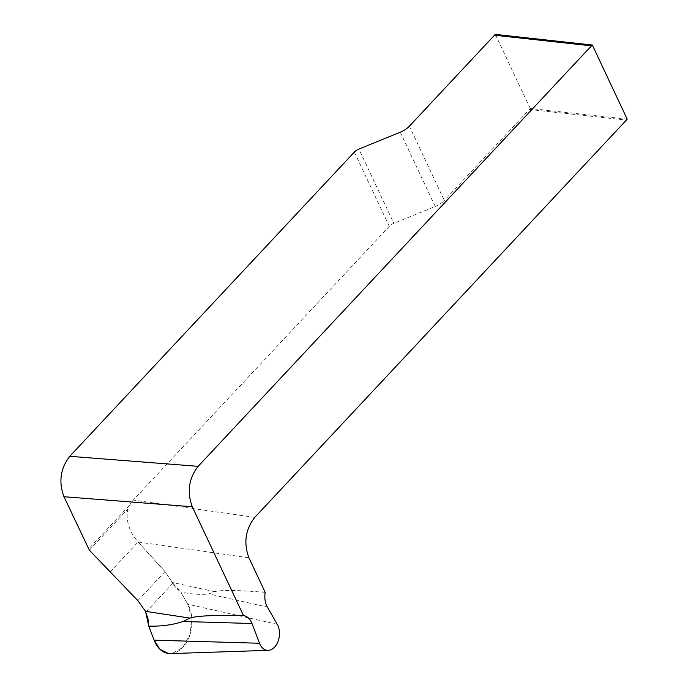 <?xml version="1.0" encoding="UTF-8"?>
<svg xmlns="http://www.w3.org/2000/svg" width="688" height="688" viewBox="0 0 688 688"><rect width="100%" height="100%" fill="white"/><g stroke="black" fill="none" stroke-linecap="round" stroke-linejoin="round"><path stroke-width="0.52" stroke-dasharray="3.44 2.58" d="M145.899 612.122L172.912 583.243L164.974 571.625L138.107 542.006C129.095 531.377 125.646 520.429 127.762 509.154L129.275 505.525L133.257 500.056L389.279 226.343A7.37 3.638 154.8 0 1 393.846 223.325L358.904 149.081M265.181 592.342C237.764 590.106 220.917 589.883 214.647 591.671L208.825 593.933L267.365 607.065M170.615 653.6A29.481 19.961 96.3 0 0 189.656 635.66A29.481 19.961 96.3 0 0 187.747 604.227L180.712 591.955C191.255 594.243 200.621 594.905 208.825 593.933M172.912 583.243L180.712 591.955M400.261 132.216L435.203 206.469L393.846 223.325M435.203 206.469A14.74 7.276 -25.2 0 0 444.328 200.432L409.386 126.188M627.198 119.127L530.216 108.506A11.791 7.981 -83.7 0 1 529.407 109.478L444.328 200.432M530.216 108.506L495.351 34.4M110.192 571.857L138.107 542.006L164.974 571.625L176.377 588.386L180.712 591.955L187.747 604.227L191.875 618.512L190.043 634.499L182.819 647.434L172.327 653.437L168.311 653.48M164.974 571.625L137.832 600.641M214.647 591.671L172.533 582.487M138.107 542.006L248.936 557.813M277.238 624.291L187.747 604.227M254.775 517.385L133.257 500.056M529.407 109.478L626.39 120.099M89.38 550.185L127.762 509.154M129.275 505.525L88.571 549.041M354.346 152.1L389.279 226.343"/><path stroke-width="1.03" d="M183.06 621.488L189.931 618.099C196.622 615.855 214.475 615.003 243.483 615.536L192.296 506.764L63.958 496.727L89.38 550.185L137.832 600.641L145.538 611.34L148.771 626.106L154.138 640.167A29.481 19.961 96.3 0 0 170.615 653.6L268.2 650.341A15.549 10.526 -83.7 0 1 259.505 643.254L251.98 623.5L183.06 621.488C172.722 624.928 161.293 626.467 148.771 626.106M268.2 650.341A15.549 10.526 -83.7 0 0 278.244 640.881A15.549 10.526 -83.7 0 0 277.238 624.291L267.365 607.065C265.069 602.843 264.347 597.941 265.181 592.342L248.936 557.813C243.449 542.961 245.401 529.485 254.775 517.385L626.39 120.099A11.791 7.981 96.3 0 0 627.198 119.127L592.334 45.021A11.791 7.981 96.3 0 0 591.456 45.847L198.144 466.335C188.761 478.427 186.818 491.903 192.296 506.764M243.483 615.536C247.267 616.19 250.105 618.847 251.98 623.5M63.958 496.727C58.471 481.867 60.415 468.399 69.798 456.299L354.346 152.1A7.37 3.638 -25.2 0 1 358.904 149.081L400.261 132.216A14.74 7.276 154.8 0 0 409.386 126.188L494.466 35.226A11.791 7.981 -83.7 0 1 495.351 34.4L592.334 45.021M168.311 653.48L159.951 649.291L154.138 640.167L148.771 626.106L147.972 618.753L145.538 611.34L137.832 600.641L110.192 571.857M145.538 611.34L189.931 618.099M259.505 643.254L154.138 640.167M494.466 35.226L591.456 45.847M69.798 456.299L198.144 466.335"/></g></svg>
